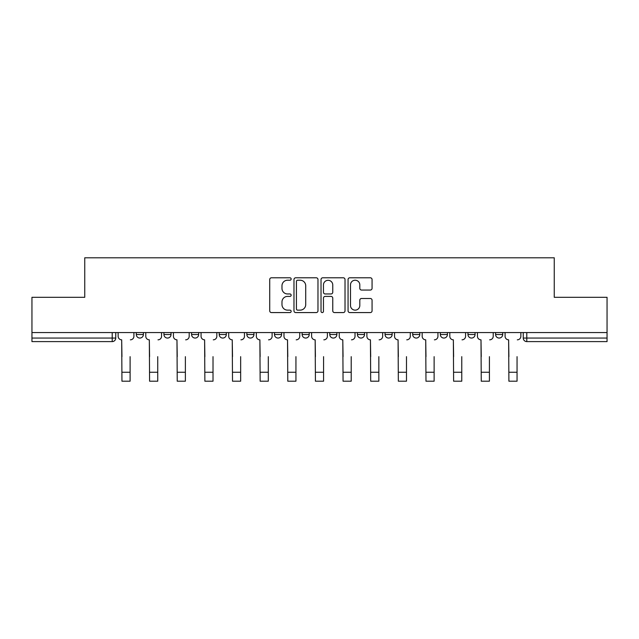 <?xml version="1.0" encoding="UTF-8"?>
<svg xmlns="http://www.w3.org/2000/svg" width="639" height="639" viewBox="0 0 639 639"><rect width="100%" height="100%" fill="white"/><g stroke="black" fill="none" stroke-linecap="round" stroke-linejoin="round"><path stroke-width="0.96" d="M291.152 279.011A1.214 1.214 0 0 0 289.938 277.789L271.455 277.789A1.741 1.741 0 0 0 269.722 279.531L269.722 310.834A1.741 1.741 0 0 0 271.455 312.575L289.938 312.575A1.214 1.214 0 0 0 291.152 311.353A1.214 1.214 0 0 0 289.938 310.139L287.542 310.139A5.567 5.567 0 0 1 281.983 304.571L281.983 301.967A5.567 5.567 0 0 1 287.542 296.4L289.938 296.4A1.214 1.214 0 0 0 291.152 295.186A1.214 1.214 0 0 0 289.938 293.964L287.542 293.964A5.567 5.567 0 0 1 281.983 288.405L281.983 285.793A5.567 5.567 0 0 1 287.542 280.225L289.938 280.225A1.214 1.214 0 0 0 291.152 279.011M440.335 332.568L440.335 334.517L447.42 334.517A3.546 3.546 0 0 1 443.873 338.055A3.546 3.546 0 0 1 440.335 334.517L440.335 332.568M357.417 332.568L357.417 334.517L364.502 334.517A3.546 3.546 0 0 1 360.955 338.055A3.546 3.546 0 0 1 357.417 334.517L357.417 332.568M302.135 332.568L302.135 334.517L309.22 334.517A3.546 3.546 0 0 1 305.682 338.055A3.546 3.546 0 0 1 302.135 334.517L302.135 332.568M274.498 332.568L274.498 334.517L281.583 334.517A3.546 3.546 0 0 1 278.045 338.055A3.546 3.546 0 0 1 274.498 334.517L274.498 332.568M219.217 332.568L219.217 334.517L226.31 334.517A3.546 3.546 0 0 1 222.763 338.055A3.546 3.546 0 0 1 219.217 334.517L219.217 332.568M370.324 290.05A1.741 1.741 0 0 0 372.066 288.317L372.066 279.531A1.741 1.741 0 0 0 370.324 277.789L349.805 277.789A1.741 1.741 0 0 0 348.063 279.531L348.063 310.834A1.741 1.741 0 0 0 349.805 312.575L370.324 312.575A1.741 1.741 0 0 0 372.066 310.834L372.066 300.226A1.741 1.741 0 0 0 370.324 298.485L361.538 298.485A1.741 1.741 0 0 0 359.805 300.226L359.805 305.49A4.649 4.649 0 0 1 355.148 310.139A4.649 4.649 0 0 1 350.499 305.49L350.499 284.882A4.649 4.649 0 0 1 355.148 280.225A4.649 4.649 0 0 1 359.805 284.882L359.805 288.317A1.741 1.741 0 0 0 361.538 290.05L370.324 290.05M31.95 332.568L31.95 297.311L84.747 297.311L84.747 257.797L554.253 257.797L554.253 297.311L607.05 297.311L607.05 332.568L31.95 332.568L31.95 338.055L115.755 338.055L115.755 332.568L115.755 338.055A3.546 3.546 0 0 1 112.208 341.601L31.95 341.601L31.95 338.055M317.974 279.531A1.741 1.741 0 0 0 316.241 277.789L295.721 277.789A1.741 1.741 0 0 0 293.98 279.531L293.98 310.834A1.741 1.741 0 0 0 295.721 312.575L316.241 312.575A1.741 1.741 0 0 0 317.974 310.834L317.974 279.531M322.759 277.789L343.279 277.789A1.741 1.741 0 0 1 345.02 279.531L345.02 310.834A1.741 1.741 0 0 1 343.279 312.575L334.501 312.575A1.741 1.741 0 0 1 332.759 310.834L332.759 298.141A1.741 1.741 0 0 0 331.018 296.4L325.195 296.4A1.741 1.741 0 0 0 323.454 298.141L323.454 311.353A1.214 1.214 0 0 1 322.24 312.575A1.214 1.214 0 0 1 321.026 311.353L321.026 279.531A1.741 1.741 0 0 1 322.759 277.789M523.245 332.568L523.245 338.055L607.05 338.055L607.05 341.601L526.792 341.601A3.546 3.546 0 0 1 523.245 338.055M607.05 332.568L607.05 338.055M502.693 332.568L502.693 334.517A3.546 3.546 0 0 1 499.155 338.055A3.546 3.546 0 0 1 495.608 334.517A3.546 3.546 0 0 0 499.155 338.055M495.608 332.568L495.608 334.517L502.693 334.517M475.057 332.568L475.057 334.517A3.546 3.546 0 0 1 471.51 338.055A3.546 3.546 0 0 1 467.972 334.517A3.546 3.546 0 0 0 471.51 338.055M467.972 332.568L467.972 334.517L475.057 334.517M447.42 332.568L447.42 334.517A3.546 3.546 0 0 1 443.873 338.055M419.783 332.568L419.783 334.517A3.546 3.546 0 0 1 416.237 338.055A3.546 3.546 0 0 1 412.69 334.517L419.783 334.517M412.69 332.568L412.69 334.517M392.138 332.568L392.138 334.517A3.546 3.546 0 0 1 388.6 338.055A3.546 3.546 0 0 1 385.053 334.517L392.138 334.517L392.138 332.568M385.053 332.568L385.053 334.517M364.502 332.568L364.502 334.517M336.865 332.568L336.865 334.517A3.546 3.546 0 0 1 333.318 338.055A3.546 3.546 0 0 1 329.78 334.517L336.865 334.517L336.865 332.568M329.78 332.568L329.78 334.517M309.22 332.568L309.22 334.517L309.22 332.568M281.583 334.517L281.583 332.568L281.583 334.517A3.546 3.546 0 0 1 278.045 338.055M253.947 332.568L253.947 334.517A3.546 3.546 0 0 1 250.4 338.055A3.546 3.546 0 0 1 246.862 334.517A3.546 3.546 0 0 0 250.4 338.055A3.546 3.546 0 0 0 253.947 334.517L253.947 332.568M246.862 332.568L246.862 334.517L253.947 334.517M226.31 332.568L226.31 334.517M198.665 332.568L198.665 334.517A3.546 3.546 0 0 1 195.127 338.055A3.546 3.546 0 0 1 191.58 334.517A3.546 3.546 0 0 0 195.127 338.055A3.546 3.546 0 0 0 198.665 334.517L191.58 334.517L191.58 332.568M163.943 332.568L163.943 334.517L171.028 334.517L171.028 332.568L171.028 334.517A3.546 3.546 0 0 1 167.49 338.055A3.546 3.546 0 0 1 163.943 334.517A3.546 3.546 0 0 0 167.49 338.055M136.307 332.568L136.307 334.517L143.392 334.517L143.392 332.568L143.392 334.517A3.546 3.546 0 0 1 139.845 338.055A3.546 3.546 0 0 1 136.307 334.517A3.546 3.546 0 0 0 139.845 338.055M112.208 332.568L112.208 341.601A3.546 3.546 0 0 0 115.755 338.055M297.63 280.225A1.214 1.214 0 0 0 296.416 281.448L296.416 308.925A1.214 1.214 0 0 0 297.63 310.139L300.154 310.139A5.567 5.567 0 0 0 305.722 304.571L305.722 285.793A5.567 5.567 0 0 0 300.154 280.225L297.63 280.225M332.759 284.97A4.649 4.649 0 0 0 328.111 280.313A4.649 4.649 0 0 0 323.454 284.97L323.454 292.231A1.741 1.741 0 0 0 325.195 293.964L331.018 293.964A1.741 1.741 0 0 0 332.759 292.231L332.759 284.97M118.143 336.29L118.143 332.568L118.143 336.29A3.546 3.546 0 0 0 121.69 339.828L121.953 356.658M121.69 339.828L121.953 381.203L130.1 381.203L130.1 356.658M133.91 336.29L133.91 332.568L133.91 336.29A3.546 3.546 0 0 1 130.372 339.828M130.1 381.203L121.953 381.203M145.78 336.29L145.78 332.568L145.78 336.29A3.546 3.546 0 0 0 149.326 339.828L149.59 356.658M149.326 339.828L149.59 381.203L157.745 381.203L157.745 356.658M161.555 336.29L161.555 332.568L161.555 336.29A3.546 3.546 0 0 1 158.009 339.828M173.425 336.29L173.425 332.568L173.425 336.29A3.546 3.546 0 0 0 176.963 339.828L177.235 356.658M176.963 339.828L177.235 381.203L185.382 381.203L185.382 356.658M189.192 336.29L189.192 332.568L189.192 336.29A3.546 3.546 0 0 1 185.645 339.828M157.745 381.203L149.59 381.203M185.382 381.203L177.235 381.203M201.061 336.29L201.061 332.568L201.061 336.29A3.546 3.546 0 0 0 204.608 339.828L204.871 356.658M204.608 339.828L204.871 381.203L213.019 381.203L213.019 356.658M216.829 336.29L216.829 332.568L216.829 336.29A3.546 3.546 0 0 1 213.282 339.828M228.698 336.29L228.698 332.568L228.698 336.29A3.546 3.546 0 0 0 232.245 339.828L232.508 356.658M232.245 339.828L232.508 381.203L240.655 381.203L240.655 356.658M244.465 336.29L244.465 332.568L244.465 336.29A3.546 3.546 0 0 1 240.927 339.828M256.335 336.29L256.335 332.568L256.335 336.29A3.546 3.546 0 0 0 259.881 339.828L260.145 356.658M259.881 339.828L260.145 381.203L268.3 381.203L268.3 356.658M272.11 336.29L272.11 332.568L272.11 336.29A3.546 3.546 0 0 1 268.564 339.828M213.019 381.203L204.871 381.203M240.655 381.203L232.508 381.203M268.3 381.203L260.145 381.203M283.98 336.29L283.98 332.568L283.98 336.29A3.546 3.546 0 0 0 287.518 339.828L287.79 356.658M287.518 339.828L287.79 381.203L295.937 381.203L295.937 356.658M299.747 336.29L299.747 332.568L299.747 336.29A3.546 3.546 0 0 1 296.2 339.828M295.937 381.203L287.79 381.203M311.616 336.29L311.616 332.568L311.616 336.29A3.546 3.546 0 0 0 315.163 339.828L315.426 356.658M315.163 339.828L315.426 381.203L323.574 381.203L323.574 356.658M327.384 336.29L327.384 332.568L327.384 336.29A3.546 3.546 0 0 1 323.837 339.828M323.574 381.203L315.426 381.203M339.253 336.29L339.253 332.568L339.253 336.29A3.546 3.546 0 0 0 342.8 339.828L343.063 356.658M342.8 339.828L343.063 381.203L351.21 381.203L351.21 356.658M355.02 336.29L355.02 332.568L355.02 336.29A3.546 3.546 0 0 1 351.482 339.828M351.21 381.203L343.063 381.203M366.89 336.29L366.89 332.568L366.89 336.29A3.546 3.546 0 0 0 370.436 339.828L370.7 356.658M370.436 339.828L370.7 381.203L378.855 381.203L378.855 356.658M382.665 336.29L382.665 332.568L382.665 336.29A3.546 3.546 0 0 1 379.119 339.828M378.855 381.203L370.7 381.203M394.535 336.29L394.535 332.568L394.535 336.29A3.546 3.546 0 0 0 398.073 339.828L398.345 356.658M398.073 339.828L398.345 381.203L406.492 381.203L406.492 356.658M410.302 336.29L410.302 332.568L410.302 336.29A3.546 3.546 0 0 1 406.755 339.828M406.492 381.203L398.345 381.203M422.171 336.29L422.171 332.568L422.171 336.29A3.546 3.546 0 0 0 425.718 339.828L425.981 356.658M425.718 339.828L425.981 381.203L434.129 381.203L434.129 356.658M437.939 336.29L437.939 332.568L437.939 336.29A3.546 3.546 0 0 1 434.392 339.828M434.129 381.203L425.981 381.203M449.808 336.29L449.808 332.568L449.808 336.29A3.546 3.546 0 0 0 453.355 339.828L453.618 356.658M453.355 339.828L453.618 381.203L461.765 381.203L461.765 356.658M465.575 336.29L465.575 332.568L465.575 336.29A3.546 3.546 0 0 1 462.037 339.828M461.765 381.203L453.618 381.203M477.445 336.29L477.445 332.568L477.445 336.29A3.546 3.546 0 0 0 480.991 339.828L481.255 356.658M480.991 339.828L481.255 381.203L489.41 381.203L489.41 356.658M493.22 336.29L493.22 332.568L493.22 336.29A3.546 3.546 0 0 1 489.674 339.828M489.41 381.203L481.255 381.203M505.09 336.29L505.09 332.568L505.09 336.29A3.546 3.546 0 0 0 508.628 339.828L508.9 356.658M508.628 339.828L508.9 381.203L517.047 381.203L517.047 356.658M520.857 336.29L520.857 332.568L520.857 336.29A3.546 3.546 0 0 1 517.31 339.828M517.047 381.203L508.9 381.203M526.792 332.568L526.792 341.601M130.1 372.249L121.953 372.249M157.745 372.249L149.59 372.249M185.382 372.249L177.235 372.249M213.019 372.249L204.871 372.249M240.655 372.249L232.508 372.249M268.3 372.249L260.145 372.249M295.937 372.249L287.79 372.249M323.574 372.249L315.426 372.249M351.21 372.249L343.063 372.249M378.855 372.249L370.7 372.249M406.492 372.249L398.345 372.249M434.129 372.249L425.981 372.249M461.765 372.249L453.618 372.249M489.41 372.249L481.255 372.249M517.047 372.249L508.9 372.249"/></g></svg>
